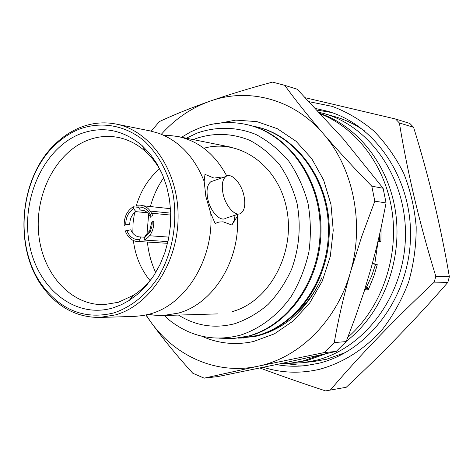 <?xml version="1.0" encoding="UTF-8"?>
<svg xmlns="http://www.w3.org/2000/svg" width="473" height="473" viewBox="0 0 473 473"><rect width="100%" height="100%" fill="white"/><g stroke="black" fill="none" stroke-linecap="round" stroke-linejoin="round"><path stroke-width="0.71" d="M214.908 124.103L235.761 120.112L256.945 121.62L277.397 128.733L296.015 141.244L311.742 158.632L323.638 180.071L330.964 204.431L333.234 230.363L330.296 256.396L322.308 281.033L309.78 302.897L293.473 320.812L274.364 333.867L253.54 341.5C235.453 345.367 218.148 343.587 201.628 336.161M297.351 312.038C307.397 302.85 315.556 291.427 321.817 277.781C306.823 309.951 284.61 329.51 255.184 336.457L238.203 338.142M146.056 314.971L150.621 321.741L145.867 315.012M336.238 351.421L324.182 352.586L258.033 366.22C216.983 375.16 175.282 356.447 150.621 321.741C163.055 338.869 177.109 356.039 192.783 373.238L204.165 378.158L217.734 376.591L279.478 363.914L336.238 351.421L346.171 341.595L355.377 317.123L363.743 292.598L371.163 267.931L376.384 248.094L381.037 228.063L386.086 202.947L383.1 188.248L343.037 138.589L297.18 89.214L284.74 85.353C295.773 100.471 308.591 116.547 323.189 133.575C293.502 98.78 248.236 87.357 209.835 101.222C190.885 107.927 174.07 114.708 159.389 121.573L151.248 131.151M284.74 85.353L272.537 82.101C249.963 88.161 229.062 94.535 209.835 101.222C191.317 107.874 175.146 118.894 161.323 134.279M297.18 89.214L283.067 84.821M386.086 202.947L374.817 201.173L371.796 186.185L383.1 188.248M374.817 201.173L361.733 236.482L350.434 272.223C364.718 223.782 353.254 167.72 323.189 133.575C337.97 150.662 354.171 168.193 371.796 186.185M324.182 352.586L334.263 342.576C338.272 319.624 343.664 296.175 350.434 272.223C336.811 320.948 299.019 357.978 258.033 366.22L204.165 378.158M334.263 342.576L346.171 341.595M243.648 338.018L243.045 337.935M125.268 230.936L130.826 229.783C132.948 234.602 136.277 236.997 140.812 236.973L139.641 239.705L140.014 241.597C133.114 241.993 128.201 238.445 125.268 230.936M139.641 239.705C133.688 239.953 129.407 236.855 126.788 230.428M144.632 237.233L140.812 236.973M140.014 241.597L167.578 243.311M149.71 230.682L151.596 222.783L152.235 221.837L151.934 226.419L150.296 231.439L144.218 238.197L145.382 235.459L149.71 230.682L149.959 232.101M152.235 221.837L153.802 221.311C153.938 229.89 150.863 236.151 144.59 240.089L144.218 238.197M149.58 235.755L168.902 237.109M167.98 241.597L144.59 240.089M193.303 139.606L196.313 138.418C214.228 132.552 232.042 133.185 249.756 140.321C260.948 146.269 270.917 154.44 279.655 164.829C287.436 176.305 293.236 189.153 297.056 203.372C301.159 225.816 299.338 247.781 291.605 269.255C285.503 282.659 277.669 294.395 268.102 304.452C257.773 313.274 246.599 319.707 234.573 323.757C214.529 328.824 195.834 325.927 178.487 315.077M186.338 138.205L197.058 133.084C216.262 126.35 236.748 126.711 255.792 134.421C268.156 140.889 279.165 149.811 288.82 161.181C297.393 173.697 303.79 187.763 308.018 203.378C310.808 219.484 311.104 235.69 308.893 251.997C305.251 268.031 299.379 282.807 291.285 296.317C277.893 315.231 260.085 328.729 240.544 335.115C214.683 341.831 191.139 336.989 169.925 320.593L164.196 315.509M317.294 110.15L331.638 112.527M315.787 108.548L327.346 111.173C375.426 124.647 412.586 178.977 410.463 238.735C408.642 298.498 367.716 351.77 318.424 363.341L305.854 365.594C295.885 366.711 286.059 366.368 276.368 364.571M309.312 101.736L332.253 106.378C347.182 112.006 361.053 120.219 373.853 131.015C385.773 143.171 395.735 157.284 403.747 173.36C410.428 190.288 414.573 208.108 416.187 226.815C416.264 245.664 413.727 264.1 408.571 282.127C401.991 299.533 393.24 315.325 382.32 329.492C364.677 349.245 342.984 362.868 319.707 369.253C300.432 373.741 281.648 373.085 263.366 367.296M259.967 368.006C280.252 375.574 302.123 383.207 325.578 390.899L346.236 387.269L325.578 390.899M238.297 338.13L242.359 337.976L257.235 335.511C296.565 325.117 328.776 280.205 328.445 229.86C328.652 180.503 296.098 135.692 256.23 126.823L252.204 125.972M256.23 126.823L257.111 127.03C296.943 135.893 329.468 180.651 329.261 229.943C329.592 280.217 297.416 325.075 258.116 335.458L242.359 337.976M219.425 338.183L233.313 338.567L248.307 336.072C287.962 325.56 320.481 280.051 320.156 229.033C320.375 179.019 287.519 133.634 247.308 124.701C231.161 121.088 215.546 122.058 200.457 127.609L190.85 131.801L181.543 137.241M247.308 124.701L248.213 124.913C288.382 133.841 321.208 179.166 320.99 229.115C321.321 280.069 288.837 325.519 249.212 336.019L233.313 338.567M155.712 272.584C151.259 263.071 148.492 252.895 147.416 242.058M146.967 234.247L148.676 214.009M150.384 206.547C153.264 195.976 157.71 186.356 163.723 177.677M203.875 148.262C239.515 138.051 279.029 165.786 286.91 210.059C295.282 254.196 268.77 301.963 232.077 311.654M399.395 122.968L413.591 127.32C428.934 176.784 440.854 226.573 449.35 276.681L435.799 276.267C419.533 223.475 407.401 172.373 399.395 122.968L395.588 119.001L305.528 97.799M435.799 276.267L434.249 282.133L447.836 282.387C416.382 318.536 382.515 353.502 346.236 387.269M449.35 276.681L447.836 282.387M330.603 389.74C359.527 355.773 394.08 319.902 434.249 282.133M413.591 127.32L409.849 123.453L395.588 119.001M310.312 364.979L298.067 365.067L285.982 363.654M279.578 363.891L289.701 363.323L303.057 360.946L320.067 355.069M347.856 337.255C380.221 309.23 398.284 260.268 392.442 214.05C386.553 167.82 357.665 128.786 320.99 114.105M289.701 363.323L306.93 360.532L325.891 353.763M346.301 341.264C381.327 314.409 401.819 263.721 396.031 215.54C390.237 167.336 359.202 126.989 320.487 113.567M364.044 291.646L365.883 288.625L365.286 287.72M372.476 263.154L374.746 264.218L377.271 264.679L373.936 275.913L368.828 288.465L367.994 290.197L365.883 288.625L368.739 288.642M365.582 286.792L368.875 288.364M372.281 263.887L374.415 264.064M374.746 264.218L378.069 241.159M381.108 227.744L380.883 241.691L378.353 241.26L380.901 241.484M319.322 112.314L334.482 116.529C345.071 119.551 355.075 124.328 364.488 130.861M345.775 352.415L326.547 359.255L313.788 361.508L302.584 362.738L289.961 363.294M323.638 113.443C370.797 126.409 407.348 179.527 405.414 238.102C403.771 296.672 363.79 349.027 315.497 360.45L302.584 362.738M379.671 234.224L379.435 241.348M375.574 264.372L371.63 276.114L366.457 287.212M152.69 215.7L151.129 216.232L150.497 217.19C148.315 212.353 144.951 209.982 140.41 210.083L138.128 207.073L137.761 205.199C144.661 204.643 149.639 208.144 152.69 215.7M138.128 207.073C144.088 206.707 148.421 209.764 151.129 216.232M170.747 213.146L150.355 211.088M143.473 210.39L140.41 210.083M143.774 205.838L170.528 208.694M149.131 314.374L153.962 315.148L162.937 315.544L178.232 313.138C213.016 304.098 240.503 260.363 237.369 216.244L231.876 225.018L234.017 220.749L235.14 215.174M149.113 314.374L148.794 314.303M115.986 124.044C150.319 130.607 178.161 170.245 178.102 216.179C178.291 262.095 150.343 304.973 115.649 314.864L99.649 317.448C77.471 317.472 58.965 307.976 44.131 288.968C12.676 249.324 18.819 176.618 56.476 142.811C63.689 136.082 71.589 130.986 80.174 127.515C91.892 122.856 103.829 121.703 115.986 124.044L150.243 130.938L158.632 133.256C179.261 140.942 194.438 156.953 204.153 181.295L205.873 196.561L210.781 213.418L215.138 223.457L218.964 222.056L223.096 221.813L231.876 225.018M164.249 135.379L169.139 135.426L178.055 136.537C198.802 141.078 215.044 154.239 226.768 176.027M222.481 177.688L221.843 177.008L214.009 178.096L204.992 174.354L204.153 181.295M210.781 213.418C213.938 259.186 185.735 304.565 150.195 313.912L143.236 315.526L134.58 316.402L99.649 317.448M114.005 312.89C131.263 306.93 145.915 295.176 157.952 277.627C172.544 253.493 178.138 222.008 172.87 193.138C167.968 171.882 157.858 153.63 144.082 140.777C124.967 125.008 101.015 121.076 79.251 129.17C70.832 132.57 63.086 137.566 56.015 144.164C19.062 177.298 13.037 248.692 43.9 287.56C62.85 311.228 86.216 319.677 114.005 312.89M113.053 307.876C74.917 319.334 36.882 288.027 29.231 243.181C21.06 198.483 43.758 148.321 80.15 133.93C102.328 125.652 123.039 129.602 142.29 145.779L150.142 154.05L156.941 163.764L162.523 174.732L166.744 186.711L169.505 199.446L170.729 212.655L170.386 226.035L168.483 239.279L165.059 252.091L160.205 264.182L154.032 275.286L146.689 285.166L138.358 293.603L129.224 300.438L121.277 304.766L113.053 307.876M152.602 277.444C146.955 284.805 140.552 290.771 133.386 295.329L118.315 302.282L104.143 304.618C70.731 305.641 42.274 273.418 38.674 233.745C34.789 194.113 55.885 152.69 87.517 140.292C97.598 136.378 107.85 135.426 118.262 137.448C128.207 139.482 137.294 144.17 145.536 151.514C151.833 157.207 157.148 164.161 161.476 172.367M150.065 280.607C140.895 269.433 135.337 256.088 133.38 240.574M132.818 233.219L133.079 222.884L134.557 212.643M135.893 207.056C140.321 191.417 148.191 178.67 159.507 168.826M237.369 216.244L237.878 214.281M222.978 193.333C225.438 206.198 235.448 217.16 240.899 213.293C244.588 210.479 245.647 204.774 244.056 196.189C241.585 183.382 231.474 172.213 225.917 176.494C222.446 179.35 221.465 184.961 222.978 193.333M213.293 180.881L210.798 181.75C207.257 184.612 206.222 190.205 207.7 198.524C210.113 211.301 220.187 222.133 225.745 218.248L238.794 213.979M135.869 211.65C131.902 214.488 129.862 218.686 129.75 224.249L125.717 224.882C125.682 217.604 128.307 212.194 133.587 208.652L135.869 211.65L147.594 212.803M125.717 224.882L124.198 225.402C124.056 216.983 127.066 210.775 133.22 206.778L133.587 208.652M151.632 213.205L170.783 215.091M138.305 207.31L133.22 206.778M378.081 241.106L379.837 241.39M153.962 315.148L148.457 314.391M169.139 135.426L163.93 135.319M105.189 304.577L104.143 304.618M178.055 136.537L231.522 147.298M225.917 176.494L210.798 181.75M162.937 315.544L217.45 313.906M119.285 137.667L118.262 137.448M145.536 151.514L142.29 145.779M133.386 295.329L129.224 300.438M43.9 287.56L44.131 288.968M56.015 144.164L56.476 142.811"/></g></svg>
